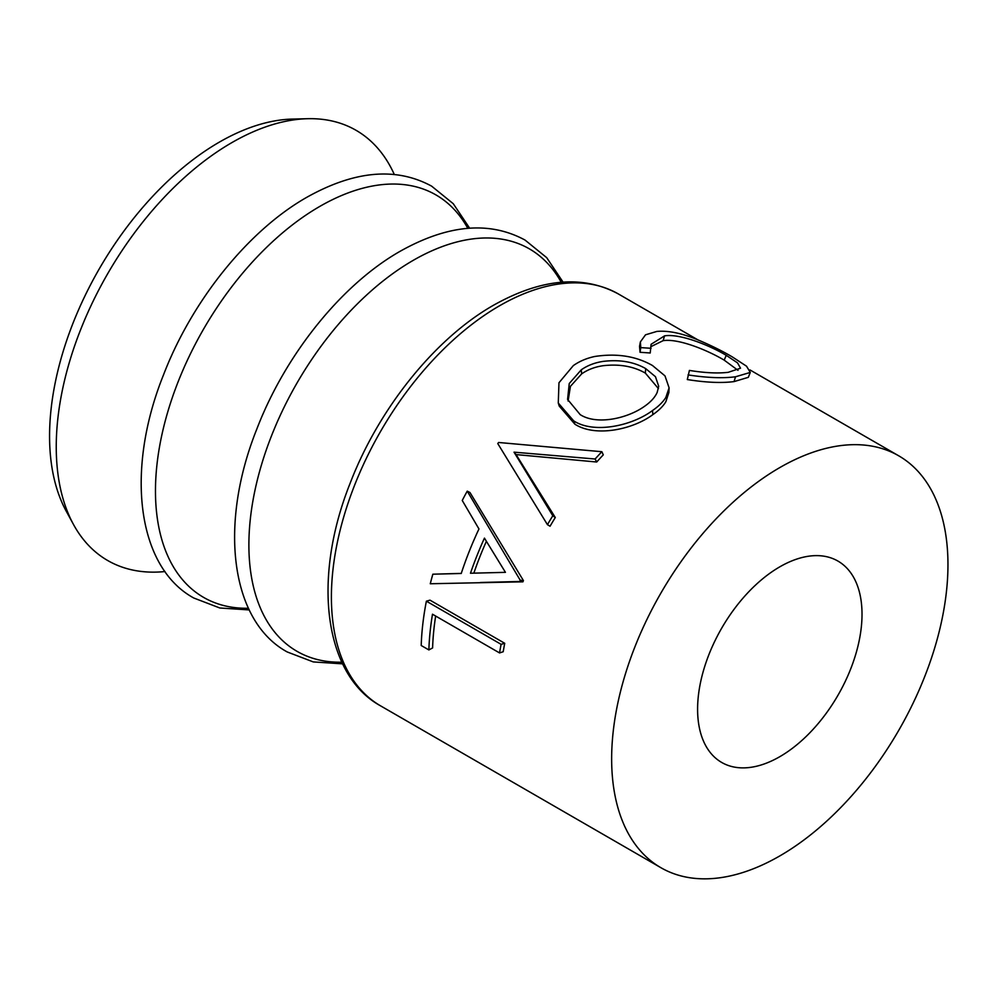 <?xml version="1.0" encoding="UTF-8"?>
<svg xmlns="http://www.w3.org/2000/svg" width="997" height="997" viewBox="0 0 997 997"><rect width="100%" height="100%" fill="white"/><g stroke="black" fill="none" stroke-linecap="round" stroke-linejoin="round"><path stroke-width="1.5" d="M658.431 388.593L645.346 373.09C633.506 366.335 619.498 363.868 603.31 365.687C595.022 366.859 587.794 369.588 581.65 373.887L581.276 369.812L569.25 383.509L567.58 399.398L580.192 414.627C596.916 425.42 627.624 418.416 644.511 406.327C650.717 402.015 654.929 397.392 657.16 392.457L658.693 386.238L655.453 376.692L645.682 368.591C633.843 361.836 619.71 359.431 603.31 361.375C594.86 362.621 587.52 365.438 581.276 369.812M594.823 356.477C616.819 353.125 636.036 356.141 652.474 365.513L664.987 375.881L669.099 387.833L665.834 397.467C663.005 401.99 658.568 406.352 652.512 410.527L652.885 414.602C632.746 429.657 595.359 437.421 574.895 424.199L559.255 406.115L558.283 403.05L558.968 382.748L573.337 365.587C579.569 361.213 586.735 358.172 594.823 356.477M603.285 454.869A237.809 137.299 120 0 0 596.705 462.01L516.085 454.582L555.292 517.53A237.809 137.299 120 0 0 550.057 526.229L547.44 524.659L497.777 443.578A243.094 140.353 120 0 1 498.6 442.481L601.852 451.716L603.285 454.869M432.835 574.197L461.237 573.474A243.094 140.353 120 0 1 478.959 528.958L462.247 500.469A243.094 140.353 120 0 1 467.232 491.147L469.961 492.506L523.425 580.59A237.809 137.299 120 0 0 522.939 581.824L430.28 583.756A243.094 140.353 120 0 1 432.835 574.197L461.262 573.4M428.872 649.932L421.208 645.508A243.094 140.353 120 0 1 426.38 601.179L429.994 600.157L504.731 643.302A237.809 137.299 120 0 0 503.211 651.726L499.547 652.935L432.486 614.214A243.094 140.353 120 0 0 428.872 649.932L432.598 647.938A237.809 137.299 120 0 1 435.652 616.046M779.804 467.581A237.809 137.299 120 0 0 624.446 677.137A237.809 137.299 120 0 0 660.899 867.702A237.809 137.299 120 0 0 779.804 855.924A237.809 137.299 120 0 0 935.161 646.368A237.809 137.299 120 0 0 898.708 455.803A237.809 137.299 120 0 0 779.804 467.581M669.099 387.833L668.862 392.581L665.834 401.779C663.117 406.253 658.805 410.515 652.885 414.602M394.276 174.438A248.378 143.394 120 0 0 307.824 118.705A248.378 143.394 120 0 0 231.877 142.608A248.378 143.394 120 0 0 73.516 524.534A248.378 143.394 120 0 0 165.004 571.543M307.824 118.705L292.682 119.067A240.028 138.583 120 0 0 219.29 142.16A240.028 138.583 120 0 0 66.263 511.249L73.516 524.534M779.804 756.686A116.263 67.123 120 0 0 855.762 654.231A116.263 67.123 120 0 0 837.941 561.074A116.263 67.123 120 0 0 779.804 566.832A116.263 67.123 120 0 0 703.857 669.274A116.263 67.123 120 0 0 721.678 762.443A116.263 67.123 120 0 0 779.804 756.686M738.017 370.336L724.183 360.129C707.097 349.972 678.309 338.295 663.13 340.662L650.929 346.644M726.265 355.343C709.203 345.199 680.104 333.447 664.563 335.852L651.078 344.301L650.218 352.988L640.037 352.277L639.538 346.333L640.373 341.909L645.533 334.805L656.849 331.428C668.127 330.393 681.761 333.185 697.763 339.815C710.873 345.348 722.414 351.056 732.384 356.951L746.529 366.198L750.28 372.429L735.499 376.779L734.066 381.589C721.554 383.209 705.963 382.536 687.307 379.558L689.413 370.423C704.829 372.915 717.778 373.551 728.234 372.317L740.534 368.205L737.531 362.883L726.265 355.343L724.183 360.129M750.28 372.429L748.311 377.34L734.066 381.589M664.563 335.852L663.13 340.662M651.091 348.289L640.784 347.617L640.037 352.277M640.784 347.617L640.373 341.909M735.499 376.779C722.713 378.436 706.898 377.801 688.042 374.909M652.512 410.527C631.973 425.918 593.9 434.069 573.661 420.846L558.283 403.05M573.661 420.846L574.895 424.199M645.346 373.09L645.682 368.591M581.65 373.887L570.434 386.35L568.091 401.031M601.852 451.716A243.094 140.353 120 0 0 595.122 459.006L514.028 452.164L516.085 454.582M595.122 459.006L596.705 462.01M514.028 452.164L552.799 515.761L555.292 517.53M552.799 515.761A243.094 140.353 120 0 0 547.44 524.659M467.232 491.147L520.222 580.229L523.425 580.59M520.222 580.229A243.094 140.353 120 0 0 519.724 581.488L522.939 581.824M519.724 581.488L480.33 582.497M470.472 573.238L505.442 572.34L484.442 538.118A243.094 140.353 120 0 0 470.472 573.238M486.374 541.334A237.809 137.299 120 0 0 473.837 573.15M426.38 601.179L501.105 644.324L504.731 643.302M501.105 644.324A243.094 140.353 120 0 0 499.547 652.935M380.655 705.901C324.237 675.181 311.749 579.22 350.159 483.209C378.71 408.546 435.128 338.382 493.602 305.194C541.246 278.45 582.871 274.723 618.452 294.003A237.809 137.299 120 0 0 499.547 305.78A237.809 137.299 120 0 0 344.202 515.337A237.809 137.299 120 0 0 380.655 705.901L660.899 867.702M561.199 282.251A232.363 134.159 120 0 0 413.194 260.367A232.363 134.159 120 0 0 253.014 500.32A232.363 134.159 120 0 0 341.846 662.195M467.78 228.313A232.363 134.159 120 0 0 319.775 206.429A232.363 134.159 120 0 0 159.595 446.382A232.363 134.159 120 0 0 248.427 608.257M563.043 282.101L546.692 257.65L525.033 240.065C489.452 220.786 447.827 224.524 400.183 251.256C341.709 284.444 285.292 354.608 256.74 429.271C218.331 525.282 230.818 621.256 287.236 651.963L313.282 661.921L342.644 663.852M469.624 228.176L453.274 203.712L431.614 186.14C396.033 166.848 354.421 170.587 306.764 197.319C248.29 230.506 191.873 300.683 163.321 375.333C124.912 471.357 137.399 567.318 193.817 598.026L219.863 607.996L249.225 609.927M618.452 294.003L697.9 339.865M749.956 369.924L898.708 455.803"/></g></svg>
